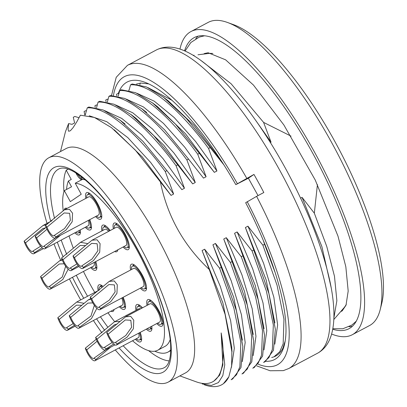 <?xml version="1.0" encoding="UTF-8"?>
<svg xmlns="http://www.w3.org/2000/svg" width="407" height="407" viewBox="0 0 407 407"><rect width="100%" height="100%" fill="white"/><g stroke="black" fill="none" stroke-linecap="round" stroke-linejoin="round"><path stroke-width="0.61" d="M66.539 189.453A100.453 30.713 62 0 1 68.386 180.998L71.271 179.462L66.234 170.228L68.188 169.19M68.386 180.998L71.54 186.793L64.326 190.634L70.33 201.638L81.237 194.22L75.239 183.211A94.012 28.744 62 0 1 143.172 261.976A94.012 28.744 62 0 1 157.738 350.239A94.012 28.744 62 0 1 132.524 340.761M80.784 176.307L82.453 179.37L75.239 183.211M148.56 350.61A110.755 33.862 -118 0 0 169.175 360.892M66.234 170.228A110.755 33.862 -118 0 0 63.975 191.656M100.458 286.477A13.309 4.07 62 0 1 101.16 285.617A13.309 4.07 62 0 1 101.73 285.465M98.179 290.608A15.023 4.594 62 0 1 100.585 284.88A15.023 4.594 62 0 1 102.976 286.416M114.046 309.529A15.023 4.594 62 0 1 113.955 310.002A15.023 4.594 62 0 1 110.908 311.197M125.56 306.654A13.309 4.07 62 0 1 125.117 307.041A13.309 4.07 62 0 1 124.008 307.148M123.123 297.319A15.023 4.594 62 0 1 125.407 307.931A15.023 4.594 62 0 1 119.312 306.73M141.631 339.168A13.309 4.07 62 0 1 141.188 339.555A13.309 4.07 62 0 1 140.079 339.657M126.012 315.654A15.023 4.594 62 0 1 126.953 315.15M140.206 332.382A15.023 4.594 62 0 1 141.478 340.445A15.023 4.594 62 0 1 135.378 339.245M138.278 306.206A13.309 4.07 62 0 1 138.985 305.347A13.309 4.07 62 0 1 139.55 305.194M151.928 328.454A13.309 4.07 62 0 1 151.485 328.841A13.309 4.07 62 0 1 150.381 328.942M135.999 310.338A15.023 4.594 62 0 1 138.411 304.609A15.023 4.594 62 0 1 142.491 307.824M151.745 326.241A15.023 4.594 62 0 1 151.78 329.731A15.023 4.594 62 0 1 146.296 329.136M149.349 301.256A13.309 4.07 62 0 1 150.051 300.397A13.309 4.07 62 0 1 150.621 300.244M162.998 323.504A13.309 4.07 62 0 1 162.556 323.891A13.309 4.07 62 0 1 161.447 323.992M147.069 305.387A15.023 4.594 62 0 1 149.481 299.654A15.023 4.594 62 0 1 158.918 310.755A15.023 4.594 62 0 1 162.846 324.781A15.023 4.594 62 0 1 156.751 323.575M132.896 265.857A13.309 4.07 62 0 1 133.598 264.998A13.309 4.07 62 0 1 134.168 264.845M146.545 288.11A13.309 4.07 62 0 1 146.098 288.497A13.309 4.07 62 0 1 144.994 288.599M130.616 269.989A15.023 4.594 62 0 1 133.023 264.26A15.023 4.594 62 0 1 142.46 275.356A15.023 4.594 62 0 1 146.393 289.382A15.023 4.594 62 0 1 140.293 288.181M104.217 226.77A13.309 4.07 62 0 1 104.92 225.91A13.309 4.07 62 0 1 105.489 225.758M101.933 230.901A15.023 4.594 62 0 1 101.699 229.543A15.023 4.594 62 0 1 104.345 225.168A15.023 4.594 62 0 1 110.18 230.54M117.806 249.822A15.023 4.594 62 0 1 117.715 250.295A15.023 4.594 62 0 1 114.667 251.49M96.881 267.567A13.309 4.07 62 0 1 96.439 267.954A13.309 4.07 62 0 1 95.33 268.055M95.731 261.569A15.023 4.594 62 0 1 96.729 268.844A15.023 4.594 62 0 1 90.634 267.638M80.428 232.173A13.309 4.07 62 0 1 79.981 232.56A13.309 4.07 62 0 1 78.877 232.662M64.26 209.895A15.023 4.594 62 0 1 66.906 208.323A15.023 4.594 62 0 1 67.074 208.389M80.24 229.955A15.023 4.594 62 0 1 80.276 233.445A15.023 4.594 62 0 1 74.791 232.855M91.494 227.218A13.309 4.07 62 0 1 91.051 227.605A13.309 4.07 62 0 1 89.947 227.706M75.875 203.703A15.023 4.594 62 0 1 76.816 203.2M89.779 219.643A15.023 4.594 62 0 1 91.341 228.495A15.023 4.594 62 0 1 85.246 227.294M88.146 194.256A13.309 4.07 62 0 1 88.848 193.396A13.309 4.07 62 0 1 89.418 193.244M101.796 216.504A13.309 4.07 62 0 1 101.353 216.89A13.309 4.07 62 0 1 100.244 216.992M85.867 198.387A15.023 4.594 62 0 1 88.273 192.659A15.023 4.594 62 0 1 97.711 203.754A15.023 4.594 62 0 1 101.643 217.781A15.023 4.594 62 0 1 95.543 216.575M115.669 224.7A13.309 4.07 62 0 1 116.371 223.84A13.309 4.07 62 0 1 116.941 223.687M129.319 246.947A13.309 4.07 62 0 1 128.877 247.334A13.309 4.07 62 0 1 127.767 247.436M113.39 228.831A15.023 4.594 62 0 1 115.797 223.102A15.023 4.594 62 0 1 125.234 234.198A15.023 4.594 62 0 1 129.167 248.224A15.023 4.594 62 0 1 123.067 247.024M82.453 179.37A94.012 28.744 62 0 1 85.241 179.879M170.207 339.55A94.012 28.744 62 0 1 164.952 346.398L157.738 350.239M114.672 321.688A94.012 28.744 62 0 1 107.952 312.774M94.75 292.43A94.012 28.744 62 0 1 83.46 271.454M73.341 248.25A94.012 28.744 62 0 1 69.032 235.918M63.197 210.541A94.012 28.744 62 0 1 64.326 190.634M170.762 349.862A100.453 30.713 62 0 1 167.979 352.08A100.453 30.713 62 0 1 154.772 351.205M141.158 287.718A12.876 3.938 -118 0 0 144.454 288.884A12.876 3.938 -118 0 0 141.88 275.666A12.876 3.938 -118 0 0 132.356 266.147A12.876 3.938 -118 0 0 131.481 269.531M90.227 297.12L109.168 281.415L133.567 268.422A10.302 3.149 62 0 1 141.188 276.032A10.302 3.149 62 0 1 143.244 286.609L99.944 309.651A10.302 3.149 -118 0 0 100.605 308.603L99.115 306.949A7.728 2.361 62 0 1 98.738 307.377A7.728 2.361 62 0 1 95.798 305.743A7.728 2.361 62 0 1 91.717 298.769L90.227 297.12A10.302 3.149 -118 0 0 96.032 307.473A10.302 3.149 -118 0 0 99.944 309.651M109.168 281.415L114.24 280.927L117.313 284.814L116.931 293.366L110.724 301.684L100.605 308.603M99.115 306.949L109.274 300.157L115.13 291.885L114.367 284.905L108.898 284.544L91.717 298.769M197.99 54.782L208.501 53.495A145.096 44.363 62 0 1 212.851 53.495M346.316 304.319A145.096 44.363 62 0 1 343.884 307.926L333.826 319.526M284.783 343.254A154.543 47.248 62 0 1 282.962 348.016A154.543 47.248 62 0 1 275.656 356.059A154.543 47.248 62 0 1 271.703 357.478M282.962 348.016L285.21 340.949M275.285 272.96L264.586 244.281L262.891 245.182L277.065 285.276L283.964 319.169L283.165 343.798L279.751 351.714L274.415 356.451M139.83 84.692L140.334 83.008L148.753 83.913M210.205 147.588L186.309 118.371L163.538 97.319L146.454 86.94L132.133 83.979L130.54 84.829C148.799 83.476 179.105 108.277 208.562 148.463L210.205 147.588L223.906 164.886M129.004 90.456L130.54 84.829M199.379 153.347L175.483 124.13L152.711 103.083L135.633 92.699L121.306 89.744L119.719 90.588C137.973 89.235 168.279 114.041 197.736 154.222L199.379 153.347L214.331 172.359L216.926 170.981L208.562 148.463M118.178 96.215L119.719 90.588M188.553 159.112L164.657 129.889L141.89 108.842L124.807 98.458L110.48 95.503L108.893 96.347C127.147 94.999 157.453 119.8 186.91 159.987L188.553 159.112L203.505 178.124L206.1 176.74L197.736 154.222M107.356 101.974L108.893 96.347M177.732 164.871L153.831 135.653L131.064 114.601L113.98 104.217L99.659 101.262L98.067 102.106C116.326 100.758 146.632 125.56 176.089 165.746L177.732 164.871L192.679 183.883L195.274 182.504L186.91 159.987M96.53 107.733L98.067 102.106M166.906 170.63L143.01 141.412L120.238 120.36L103.159 109.976L88.833 107.021L87.246 107.865C105.499 106.517 135.806 131.319 165.262 171.505L166.906 170.63L181.858 189.642L184.447 188.263L176.089 165.746M85.195 115.069L87.246 107.865M165.262 171.505L173.626 194.022L171.032 195.401L135.358 150.122L111.467 127.645L94.393 117.45L80.388 115.186L76.867 121.729L73.031 127.717L70.406 130.718L68.712 131.283L68.071 129.599L68.6 123.58L65.517 131.542M79.075 117.73L74.807 116.468L73.275 117.282L74.618 122.945L71.983 124.349L68.6 123.58M86.447 110.969L85.633 110.709L84.096 111.523L84.814 115.039M97.268 105.21L96.459 104.945L94.923 105.764L95.233 107.453M108.094 99.445L107.28 99.186L105.749 100.005L106.054 101.689M118.92 93.686L118.106 93.427L116.57 94.246L116.88 95.93M194.088 55.25L193.249 55.352M160.287 181.446C167.175 215.919 183.501 245.268 209.269 269.5L202.101 250.559L204.635 249.211L219.597 268.218L221.286 267.323L212.927 244.8L215.461 243.452L230.418 262.459L232.107 261.559L223.753 239.041L226.287 237.693L241.244 256.7L242.933 255.8L234.574 233.282L237.113 231.934L252.07 250.941L253.759 250.04L245.401 227.518L247.934 226.17L262.891 245.182M263.263 240.323L264.586 244.281M300.61 198.143L302.06 197.37L314.331 213.187L317.424 184.575M291.046 136.147L263.594 122.405L271.047 142.18L270.375 142.536M171.856 100.244L147.95 87.607M274.827 344.18L277.63 324.99L273.865 297.273L263.629 263.395L247.934 226.17M223.438 383.643L228.841 376.816A154.543 47.248 62 0 1 222.878 384.045A154.543 47.248 62 0 1 221.53 384.859A154.543 47.248 62 0 1 204.294 384.757M232.718 378.902L240.975 367.531L242.842 346.428L236.406 310.75L221.286 267.323M219.597 268.218L233.918 308.353L240.852 342.241L239.876 366.748L236.492 374.786L231.196 379.716M243.544 373.143L251.796 361.854L253.678 340.852L247.253 305.082L232.107 261.559M230.418 262.459L244.744 302.594L251.674 336.482L250.702 360.984L247.319 369.027L242.017 373.957M254.37 367.384L262.617 356.094L264.504 335.093L258.074 299.323L242.933 255.8M241.244 256.7L255.565 296.835L262.5 330.723L261.528 355.225L258.145 363.268L252.844 368.193M265.191 361.62L273.443 350.33L275.33 329.329L268.9 293.564L253.759 250.04M252.07 250.941L266.392 291.076L273.326 324.959L272.354 349.465L268.966 357.504L263.67 362.434M47.014 223.357A127.065 38.848 62 0 1 48.83 157.758L66.153 148.54A127.065 38.848 62 0 1 159.142 240.608A127.065 38.848 62 0 1 186.64 372.222A127.065 38.848 62 0 1 185.531 372.888L168.213 382.107A127.065 38.848 62 0 1 115.278 349.939M213.767 381.181L219.658 375.193L222.873 364.86L221.169 332.911A147.675 45.146 62 0 1 213.817 381.089A147.675 45.146 62 0 1 212.53 381.868A147.675 45.146 62 0 1 196.062 381.771L179.879 375.9M221.169 332.911L224.761 364.718L222.822 375.595L218.401 382.585L211.37 385.449L202.208 383.943M228.841 376.816L231.614 365.969L231.858 351.648L225.071 314.29L209.269 269.5M314.331 213.187L326.765 246.464L334.483 276.282L336.864 300.692L333.893 317.847M201.521 60.938L231.069 83.72L263.594 122.405M48.83 157.758A127.065 38.848 62 0 1 141.824 249.822A127.065 38.848 62 0 1 169.317 381.44A127.065 38.848 62 0 1 168.213 382.107M101.913 332.845A127.065 38.848 62 0 1 93.401 320.518M80.708 299.903A127.065 38.848 62 0 1 69.444 278.912M60.689 260.231A127.065 38.848 62 0 1 54.014 243.91M352.406 326.272A164.845 50.397 62 0 1 349.033 326.724M195.782 38.726A164.845 50.397 62 0 1 198.041 36.182M184.575 50.839A164.845 50.397 62 0 1 194.18 37.622A164.845 50.397 62 0 1 314.815 157.061A164.845 50.397 62 0 1 350.488 327.803A164.845 50.397 62 0 1 349.053 328.673A164.845 50.397 62 0 1 332.728 329.253M179.975 49.089A171.713 52.498 62 0 1 190.954 31.558A171.713 52.498 62 0 1 316.615 155.973A171.713 52.498 62 0 1 353.775 333.832A171.713 52.498 62 0 1 352.279 334.732A171.713 52.498 62 0 1 331.608 334.045M190.954 31.558L208.272 22.344A171.713 52.498 62 0 1 227.427 22.451A171.713 52.498 62 0 1 335.282 149.267A171.713 52.498 62 0 1 380.209 309.574A171.713 52.498 62 0 1 371.092 324.618A171.713 52.498 62 0 1 369.597 325.519L352.279 334.732M227.427 22.451L233.598 24.69A166.56 50.921 62 0 1 338.217 147.705A166.56 50.921 62 0 1 381.802 303.2L380.209 309.574M81.883 179.675L77.076 173.708M77.009 175.03L76.465 173.316M114.204 129.741L142.236 156.893L171.032 195.401M173.626 194.022L150.6 162.388L127.793 137.612L106.746 121.673L89.219 115.761M184.447 188.263L163.11 158.735L141.717 134.809L121.708 118.396L104.507 110.582M130.906 114.428L135.867 118.223L163.868 145.335L192.679 183.883M195.274 182.504L173.962 153.022L152.635 129.146L132.733 112.795L115.476 104.884M206.1 176.74L184.763 147.202L163.472 123.387L143.442 106.944L126.216 99.089M157.555 106.751L185.485 133.801L214.331 172.359M216.926 170.981L195.594 141.483L174.216 117.557L154.263 101.18L137.037 93.325M168.305 100.921L194.098 125.493L220.691 159.9M271.047 142.18L255.738 120.436M331.257 288.044L321.871 246.576L302.06 197.37M231.42 367.419L234.32 348.25L230.621 320.563L220.36 286.548L204.635 249.211M202.101 250.559L222.888 302.95L231.629 346.067L231.776 350.386M274.313 356.501L276.002 355.764M245.401 227.518L266.163 279.935L274.898 322.924M264.006 349.918L266.804 330.718L263.039 303.017L252.798 269.144L237.113 231.934M234.574 233.282L255.352 285.678L264.092 328.739M253.195 355.591L255.962 336.34L252.192 308.72L241.931 274.827L226.287 237.693M223.753 239.041L244.521 291.448L253.261 334.483M212.927 244.8L233.689 297.212L242.424 340.206M242.307 361.63L245.177 342.521L241.427 314.692L231.217 280.805L215.461 243.452M128.709 90.385L129.268 89.586M136.401 84.076L140.283 83.17M253.963 174.435L248.387 178.225L235.811 184.641L253.963 174.435A171.713 52.498 62 0 1 258.969 183.42A171.713 52.498 62 0 1 263.822 192.516L256.603 196.357A171.713 52.498 62 0 1 288.772 368.528L317.638 353.169A171.713 52.498 62 0 0 280.621 171.902A171.713 52.498 62 0 0 156.313 49.99C167.491 44.282 181.329 47.054 197.827 58.303C224.14 75.911 257.931 117.837 285.973 169.276C307.56 209.244 322.186 246.469 329.853 280.957C332.478 293.177 333.837 304.156 333.938 313.894C334.035 334.096 328.602 347.186 317.638 353.169M118.315 93.498A157.117 48.036 62 0 1 144.612 82.173A157.117 48.036 62 0 1 235.811 184.641M256.603 196.357L245.67 202.722A157.117 48.036 62 0 1 284.407 344.892A157.117 48.036 62 0 1 265.807 361.274M258.038 195.594L248.387 178.225M91.499 267.18A12.876 3.938 -118 0 0 94.795 268.34A12.876 3.938 -118 0 0 95.05 261.93M94.144 262.413A10.302 3.149 62 0 1 93.585 266.066L50.285 289.107A10.302 3.149 -118 0 0 50.941 288.059L49.451 286.411A7.728 2.361 62 0 1 49.074 286.833A7.728 2.361 62 0 1 46.139 285.2A7.728 2.361 62 0 1 42.053 278.23L40.563 276.577A10.302 3.149 -118 0 0 46.367 286.93A10.302 3.149 -118 0 0 50.285 289.107M40.563 276.577L59.508 260.872L62.276 260.037M68.183 269.231L62.841 279.436L50.941 288.059M49.451 286.411L62.286 276.984L65.659 266.239M64.118 263.802L59.239 264.001L42.053 278.23M96.413 216.117A12.876 3.938 -118 0 0 99.705 217.282A12.876 3.938 -118 0 0 97.131 204.06A12.876 3.938 -118 0 0 87.607 194.541A12.876 3.938 -118 0 0 86.732 197.924M64.418 209.798L88.818 196.815A10.302 3.149 62 0 1 96.439 204.431A10.302 3.149 62 0 1 98.494 215.008L55.199 238.044A10.302 3.149 -118 0 0 55.856 236.996L54.365 235.348A7.728 2.361 62 0 1 53.989 235.775A7.728 2.361 62 0 1 51.048 234.137A7.728 2.361 62 0 1 46.968 227.167L45.477 225.519A10.302 3.149 -118 0 0 51.282 235.867A10.302 3.149 -118 0 0 55.199 238.044M45.477 225.519L64.423 209.809L69.49 209.325L72.563 213.207L72.181 221.759L65.975 230.082L55.856 236.996M54.365 235.348L64.525 228.556L70.38 220.284L69.617 213.304L64.153 212.942L46.968 227.167M109.519 230.891A12.876 3.938 -118 0 0 103.678 227.055A12.876 3.938 -118 0 0 102.803 230.438M61.543 258.028A10.302 3.149 -118 0 0 67.353 268.381A10.302 3.149 -118 0 0 71.266 270.558A10.302 3.149 -118 0 0 71.927 269.51L70.436 267.862A7.728 2.361 62 0 1 70.06 268.284A7.728 2.361 62 0 1 67.119 266.651A7.728 2.361 62 0 1 63.039 259.681L61.543 258.028L80.489 242.323L104.889 229.329A10.302 3.149 62 0 1 108.659 231.349M80.489 242.323L87.551 243.559M78.2 265.608L71.927 269.51M70.436 267.862L76.923 263.894M85.445 245.548L80.22 245.452L63.039 259.681M157.616 323.117A12.876 3.938 -118 0 0 160.913 324.277A12.876 3.938 -118 0 0 158.338 311.06A12.876 3.938 -118 0 0 148.809 301.541A12.876 3.938 -118 0 0 147.934 304.924M125.621 316.799L150.02 303.815A10.302 3.149 62 0 1 157.641 311.431A10.302 3.149 62 0 1 159.702 322.003L116.402 345.044A10.302 3.149 -118 0 0 117.058 343.996L115.568 342.348A7.728 2.361 62 0 1 115.191 342.77A7.728 2.361 62 0 1 112.256 341.137A7.728 2.361 62 0 1 108.17 334.167L106.68 332.514A10.302 3.149 -118 0 0 112.485 342.867A10.302 3.149 -118 0 0 116.402 345.044M106.68 332.514L125.626 316.809L130.698 316.325L133.771 320.207L133.384 328.759L127.177 337.077L117.058 343.996M115.568 342.348L125.732 335.556L131.583 327.279L130.82 320.299L125.356 319.938L108.17 334.167M120.177 306.268A12.876 3.938 -118 0 0 123.474 307.433A12.876 3.938 -118 0 0 122.522 297.639M121.785 298.031A10.302 3.149 62 0 1 122.263 305.158L78.963 328.2A10.302 3.149 -118 0 0 79.619 327.152L78.129 325.498A7.728 2.361 62 0 1 77.752 325.926A7.728 2.361 62 0 1 74.817 324.293A7.728 2.361 62 0 1 70.732 317.318L69.241 315.669A10.302 3.149 -118 0 0 75.046 326.022A10.302 3.149 -118 0 0 78.963 328.2M69.241 315.669L88.187 299.959L90.954 299.125M96.861 308.323L91.519 318.528L79.619 327.152M78.129 325.498L90.965 316.071L94.338 305.331M92.796 302.894L87.917 303.093L70.732 317.318M102.188 287.179A12.876 3.938 -118 0 0 99.919 286.762A12.876 3.938 -118 0 0 99.043 290.145M59.28 319.388L57.789 317.74A10.302 3.149 -118 0 0 63.594 328.088A10.302 3.149 -118 0 0 67.511 330.27A10.302 3.149 -118 0 0 68.167 329.217L66.677 327.569A7.728 2.361 62 0 1 66.3 327.996A7.728 2.361 62 0 1 63.36 326.358A7.728 2.361 62 0 1 59.28 319.388L76.465 305.164L81.685 305.26M57.789 317.74L76.735 302.03L83.791 303.266M74.445 325.32L68.167 329.217M66.677 327.569L73.163 323.601M136.248 338.782A12.876 3.938 -118 0 0 139.54 339.947A12.876 3.938 -118 0 0 139.55 332.728M138.706 333.175A10.302 3.149 62 0 1 138.334 337.673L95.035 360.714A10.302 3.149 -118 0 0 95.691 359.661L94.2 358.012A7.728 2.361 62 0 1 93.824 358.44A7.728 2.361 62 0 1 90.888 356.807A7.728 2.361 62 0 1 86.803 349.832L85.312 348.183A10.302 3.149 -118 0 0 91.117 358.531A10.302 3.149 -118 0 0 95.035 360.714M85.312 348.183L96.25 339.245M110.623 347.181L95.691 359.661M94.2 358.012L106.115 349.582M97.115 341.208L86.803 349.832M123.937 246.561A12.876 3.938 -118 0 0 127.228 247.726A12.876 3.938 -118 0 0 124.659 234.503A12.876 3.938 -118 0 0 115.13 224.985A12.876 3.938 -118 0 0 114.255 228.368M91.941 240.242L116.341 227.259A10.302 3.149 62 0 1 123.962 234.875A10.302 3.149 62 0 1 126.022 245.452L82.723 268.493A10.302 3.149 -118 0 0 83.379 267.44L81.888 265.791A7.728 2.361 62 0 1 81.512 266.219A7.728 2.361 62 0 1 78.576 264.581A7.728 2.361 62 0 1 74.491 257.611L73.001 255.962A10.302 3.149 -118 0 0 78.805 266.31A10.302 3.149 -118 0 0 82.723 268.493M73.001 255.962L91.946 240.252L97.014 239.769L100.091 243.651L99.705 252.203L93.498 260.526L83.379 267.44M81.888 265.791L92.048 259L97.904 250.727L97.141 243.747L91.677 243.386L74.491 257.611M147.273 328.617A12.876 3.938 -118 0 0 149.842 329.232A12.876 3.938 -118 0 0 150.768 326.76M141.697 308.247A12.876 3.938 -118 0 0 137.744 306.491A12.876 3.938 -118 0 0 136.869 309.875M95.609 337.469A10.302 3.149 -118 0 0 101.414 347.817A10.302 3.149 -118 0 0 105.332 349.995A10.302 3.149 -118 0 0 105.993 348.947L104.497 347.298A7.728 2.361 62 0 1 104.121 347.726A7.728 2.361 62 0 1 101.185 346.087A7.728 2.361 62 0 1 97.1 339.117L95.609 337.469L114.555 321.759L138.95 308.765A10.302 3.149 62 0 1 140.435 308.918M114.555 321.759L119.867 321.388M113.665 344.027L105.993 348.947M104.497 347.298L112.159 342.496M117.135 324.048L114.286 324.893L97.1 339.117M86.111 226.831A12.876 3.938 -118 0 0 89.408 227.996A12.876 3.938 -118 0 0 89.143 219.983M88.344 220.406A10.302 3.149 62 0 1 88.197 225.722L44.897 248.763A10.302 3.149 -118 0 0 45.553 247.71L44.063 246.062A7.728 2.361 62 0 1 43.686 246.489A7.728 2.361 62 0 1 40.751 244.856A7.728 2.361 62 0 1 36.666 237.881L35.175 236.233A10.302 3.149 -118 0 0 40.98 246.581A10.302 3.149 -118 0 0 44.897 248.763M35.175 236.233L46.113 227.294M60.49 235.231L45.553 247.71M44.063 246.062L55.983 237.632M46.983 229.258L36.666 237.881M75.768 232.336A12.876 3.938 -118 0 0 78.337 232.946A12.876 3.938 -118 0 0 79.263 230.474M25.6 242.831L24.105 241.183A10.302 3.149 -118 0 0 29.915 251.536A10.302 3.149 -118 0 0 33.827 253.714A10.302 3.149 -118 0 0 34.488 252.666L32.998 251.012A7.728 2.361 62 0 1 32.621 251.44A7.728 2.361 62 0 1 29.68 249.806A7.728 2.361 62 0 1 25.6 242.831L42.781 228.607L45.63 227.762M24.105 241.183L43.05 225.478L46.851 224.654M42.16 247.746L34.488 252.666M32.998 251.012L40.654 246.21M54.548 218.376A112.474 34.386 62 0 1 58.577 169.103C69.745 162.607 98.759 187.052 124.201 227.004C140.481 252.493 153.068 278.378 161.955 304.665C167.053 320.136 169.948 333.374 170.63 344.378C171.383 361.401 167.145 365.974 164.937 367.267L164.245 367.684A112.474 34.386 62 0 1 123.173 345.736M107.875 327.233A112.474 34.386 62 0 1 100.437 316.773M87.561 296.255A112.474 34.386 62 0 1 76.287 275.274M66.738 254.344A112.474 34.386 62 0 1 61.213 240.079M50.702 221.393A115.909 35.434 62 0 1 111.269 208.104A115.909 35.434 62 0 1 163.98 371.647A115.909 35.434 62 0 1 119.073 347.919M104.696 330.316A115.909 35.434 62 0 1 96.566 318.829M83.74 298.29A115.909 35.434 62 0 1 72.466 277.304M63.146 257.021A115.909 35.434 62 0 1 57.301 242.16M156.313 49.99L127.447 65.349A171.713 52.498 62 0 1 246.744 178.276M113.441 95.482A163.126 49.873 62 0 1 237.342 183.603M247.202 201.684A163.126 49.873 62 0 1 258.262 364.28M167.979 352.08L170.747 350.61M144.454 288.884L146.545 287.774M132.356 266.147L134.442 265.033M274.476 356.685L275.656 356.059M221.53 384.859L221.917 384.651M231.13 379.751L232.794 378.861M241.951 373.992L243.62 373.102M252.778 368.228L254.446 367.343M263.604 362.469L265.267 361.584M60.495 151.552L65.486 131.573M81.334 179.97L78.51 177.254L76.852 174.74M75.844 172.924L76.857 174.786M120.08 120.187L125.046 123.982M141.728 108.669L146.693 112.459M152.554 102.905L157.519 106.7M163.38 97.146L168.34 100.941M212.53 381.868L213.807 381.186M232.01 351.938L231.659 346.031M127.447 65.349L116.229 77.294L111.513 95.447M256.649 365.852L270.131 370.757L283.328 370.624L288.772 368.528M356.303 321.154L351.826 325.096L342.831 328.759L332.819 328.739M204.467 35.811L199.277 37.093L190.852 42.511L185.053 51.048M203.627 54.09L204.507 53.521L208.13 52.742L225.605 59.819L253.444 85.058L283.882 124.98L315.277 180.092L337.993 236.141L345.828 266.748L348.189 291.061L346.001 305.235L342.17 310.897L340.669 311.635M94.795 268.34L96.881 267.231M59.503 260.862L62.062 259.498M99.705 217.282L101.796 216.168M87.607 194.541L89.698 193.432M103.678 227.055L105.764 225.946M71.266 270.558L78.953 266.473M160.913 324.277L162.998 323.168M148.809 301.541L150.9 300.432M123.474 307.433L125.56 306.318M88.182 299.954L90.741 298.59M99.919 286.762L102.009 285.653M67.511 330.27L75.193 326.18M76.73 302.019L99.216 290.054M139.54 339.947L141.631 338.833M127.228 247.726L129.319 246.611M115.13 224.985L117.221 223.875M149.842 329.232L151.928 328.118M137.744 306.491L139.83 305.382M105.332 349.995L114.922 344.897M89.408 227.996L91.494 226.882M78.337 232.946L80.428 231.837M33.827 253.714L43.417 248.611M43.05 225.468L51.994 220.706"/></g></svg>
